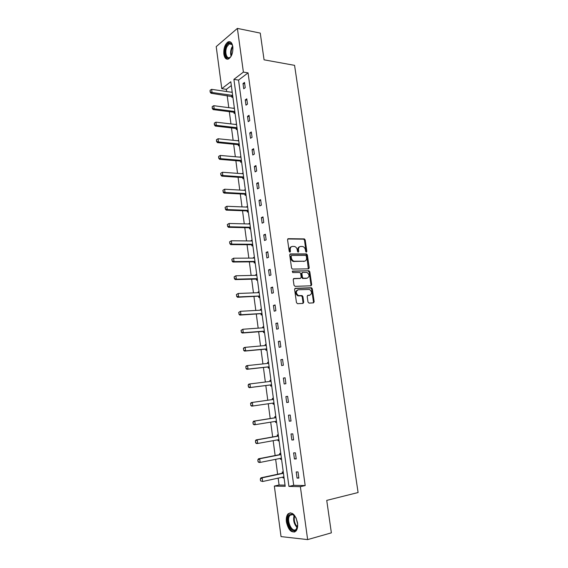<?xml version="1.0" encoding="UTF-8"?>
<svg xmlns="http://www.w3.org/2000/svg" width="568" height="568" viewBox="0 0 568 568"><rect width="100%" height="100%" fill="white"/><g stroke="black" fill="none" stroke-linecap="round" stroke-linejoin="round"><path stroke-width="0.85" d="M306.351 252.142L306.848 251.383L305.186 239.959L304.334 238.901L288.296 238.688L287.557 239.767L289.204 251.39L289.936 252.156L290.454 251.39L290.241 249.884C290.12 247.762 290.901 246.597 292.605 246.398L294.565 246.484C296.02 246.995 296.922 248.124 297.27 249.892L297.483 251.383L298.207 252.149L298.718 251.383L298.505 249.892C298.37 247.79 299.144 246.633 300.813 246.434L302.73 246.519C304.171 247.016 305.066 248.145 305.414 249.899L305.634 251.383L306.351 252.142M306.116 252.085L304.505 240.228L303.66 239.171L287.735 238.965M289.723 252.114L289.566 250.147L290.241 249.884M297.987 252.1L297.824 250.154L298.505 249.892M286.414 521.999C285.995 518.371 286.542 515.659 288.054 513.87C292.264 511.519 295.431 514.544 297.547 522.958C297.973 526.579 297.433 529.284 295.949 531.08C291.661 533.444 288.48 530.42 286.414 521.999M223.849 54.152C223.508 48.372 224.907 44.297 228.038 41.933C230.473 41.031 232.071 42.607 232.83 46.675C233.171 52.462 231.787 56.537 228.684 58.902C226.206 59.839 224.594 58.255 223.849 54.152M308.005 302.041L309.042 303.099L313.465 302.872L314.175 301.729L312.286 288.778L311.52 287.749L295.339 288.288L294.6 289.439L296.468 302.616L297.525 303.688L302.985 303.411L303.717 302.254L302.907 296.645L302.14 295.616L298.399 295.573C295.722 293.223 295.694 291.277 298.314 289.744L309.496 289.453C312.166 291.746 312.215 293.677 309.652 295.232L307.92 295.31L307.196 296.453L308.005 302.041M237.388 28.4L260.258 33.1L264.063 59.825L294.572 65.348L358.096 492.527L326.742 500.387L331.364 532.848L307.643 539.6L281.032 536.597L274.351 486.073L285.2 486.322L230.814 81.742L221.783 88.672L216.216 46.611L237.388 28.4L243.388 72.093L233.909 79.371L288.927 486.407L300.365 486.677L307.643 539.6M248.06 72.874L238.539 80.102L293.706 485.32L305.186 485.562L248.06 72.874L243.388 72.093M305.186 485.562L300.365 486.677M308.516 268.841L309.226 267.741L307.373 254.968L306.542 253.917L290.461 253.939L289.723 255.039L291.561 268.032L292.378 269.083L308.516 268.841M309.823 271.816L311.69 284.674L310.98 285.796L295.062 286.343L294.004 285.264L293.209 279.655L293.954 278.519L300.465 278.348L301.189 277.219L300.664 273.542L299.861 272.498L292.669 272.576L292.619 271.057L309.02 270.773L309.823 271.816L309.134 272.051L311.001 284.895L311.69 284.674M280.769 453.342L279.74 453.378L279.648 454.656L258.483 458.788L259.683 458.759L260.158 462.416L281.309 458.198M281.572 459.299L280.542 459.327L280.414 458.383M275.814 416.486L274.805 416.592L274.955 417.728M276.602 422.358L275.594 422.45L275.445 421.371M270.929 380.17L269.935 380.34L270.936 380.212M271.71 385.956L270.716 386.112L270.56 384.99M270.084 381.433L269.935 380.34M266.122 344.378L265.142 344.613L266.144 344.52M266.889 350.08L265.909 350.3L265.753 349.178M265.27 345.55L265.142 344.613M261.379 309.106L260.414 309.397L261.408 309.34M262.132 314.722L261.166 315.006L261.017 313.877L262.061 314.196M260.52 310.185L260.414 309.397M256.708 274.337L255.756 274.685L256.75 274.663M257.453 279.875L256.502 280.216L256.346 279.08L257.389 279.428M255.841 275.324L255.756 274.685M252.1 240.058L251.162 240.47L252.156 240.477M252.831 245.518L251.894 245.916L251.723 244.63M251.233 240.967L251.162 240.47M247.556 206.269L246.633 206.731L247.62 206.773M248.28 211.651L247.357 212.105L247.179 210.792M246.682 207.093L246.633 206.731M243.076 172.949L242.174 173.467L243.154 173.538M243.786 178.253L242.884 178.764L242.699 177.422M238.659 140.09L237.765 140.665L238.752 140.765M239.362 145.323L238.468 145.891L238.311 144.733M234.3 107.686L233.469 108.282M234.996 112.847L234.115 113.465L233.959 112.301M231.332 85.569L226.348 89.346L226.639 91.526M227.179 95.559L228.79 107.664M229.323 111.669L230.956 123.916M231.481 127.892L233.136 140.282M233.661 144.237L235.329 156.761M235.855 160.687L237.545 173.354M238.063 177.251L239.767 190.067M240.285 193.936L242.011 206.901M242.522 210.742L244.268 223.849M244.78 227.661L246.547 240.917M247.052 244.709L248.834 258.113M249.338 261.869L251.141 275.43M251.638 279.158L253.47 292.875M253.96 296.574L255.806 310.447M256.296 314.111L258.17 328.141M258.653 331.776L260.542 345.969M261.024 349.568L262.934 363.932M263.41 367.496L265.348 382.015M265.817 385.551L267.776 400.234M268.245 403.763L270.212 418.531M270.695 422.145L272.668 436.962M273.158 440.669L275.139 455.536M275.65 459.327L277.638 474.245M278.15 478.128L279.073 485.015L285.044 485.136M232.149 91.654L231.389 92.222M232.837 96.78L231.964 97.419L231.808 96.255M236.473 123.831L235.592 124.435L236.572 124.548M237.175 129.028L236.288 129.625L236.132 128.46L237.154 128.922M240.86 156.463L239.959 157.009L240.946 157.095M241.57 161.731L240.669 162.27L240.484 160.914M245.305 189.549L244.396 190.039L245.383 190.095M246.029 194.895L245.113 195.378L244.936 194.05M249.821 223.103L248.891 223.543L249.877 223.565M250.545 228.521L249.622 228.954L249.444 227.647M248.947 223.969L248.891 223.543M254.393 257.134L253.456 257.517L254.443 257.51M255.131 262.636L254.187 263.005L254.017 261.727M253.527 258.085L253.456 257.517M259.036 291.654L258.078 291.98L259.072 291.938M259.782 297.234L258.823 297.547L258.674 296.411L259.718 296.752M258.177 292.69L258.078 291.98M263.744 326.678L262.771 326.941L263.765 326.87M264.503 332.337L263.531 332.592L263.374 331.464M262.885 327.8L262.771 326.941M268.515 362.206L267.528 362.412L268.529 362.306M269.289 367.95L268.302 368.142L268.153 367.02L269.204 367.297M267.67 363.428L267.528 362.412M273.364 398.26L272.363 398.395L272.512 399.517M274.145 404.089L273.144 404.21L272.995 403.095M278.284 434.847L277.262 434.918L277.418 436.075M279.08 440.761L278.057 440.818L277.922 439.81M283.276 471.972L282.239 471.98L282.402 473.18M284.078 477.979L283.041 477.972L282.921 477.092M279.073 485.015L274.351 486.073M226.348 89.346L221.783 88.672M293.706 485.32L288.927 486.407M238.539 80.102L233.909 79.371M297.064 478.086L296.226 471.944L298.022 471.944L298.867 478.1L297.064 478.086L298.811 477.702M294.451 458.98L293.613 452.888L295.395 452.824L296.233 458.937L294.451 458.98L296.191 458.625M291.853 440.015L291.022 433.966L292.79 433.845L293.62 439.916L291.853 440.015L293.592 439.696M289.268 421.2L288.452 415.194L290.205 415.016L291.029 421.037L289.268 421.2L291.015 420.909M286.712 402.52L285.896 396.563L287.635 396.329L288.459 402.3L286.712 402.52L288.452 402.265M284.17 383.982L283.361 378.068L285.086 377.777L285.903 383.705L284.17 383.982M281.65 365.579L280.848 359.714L282.559 359.366L283.368 365.252L281.65 365.579M279.151 347.318L278.348 341.489L280.045 341.091L280.848 346.934L279.151 347.318M276.666 329.184L275.87 323.405L277.553 322.951L278.356 328.751L276.666 329.184M274.202 311.193L273.414 305.456L275.082 304.945L275.87 310.703L274.202 311.193M271.752 293.329L270.971 287.635L272.626 287.074L273.414 292.79L271.752 293.329M269.324 275.601L268.55 269.942L270.19 269.331L270.971 275.004L269.324 275.601M266.91 257.993L266.144 252.384L267.769 251.723L268.543 257.354L266.91 257.993M264.518 240.52L263.751 234.946L265.37 234.236L266.136 239.831L264.518 240.52M262.139 223.174L261.379 217.636L262.984 216.884L263.751 222.429L262.139 223.174M259.782 205.95L259.029 200.454L260.62 199.652L261.372 205.162L259.782 205.95M257.439 188.853L256.693 183.393L258.27 182.541L259.022 188.015L257.439 188.853M255.11 171.87L254.372 166.459L255.934 165.558L256.679 170.989L255.11 171.87M252.803 155.014L252.064 149.64L253.619 148.695L254.357 154.084L252.803 155.014M250.509 138.28L249.778 132.94L251.319 131.953L252.057 137.307L250.509 138.28M248.23 121.666L247.506 116.362L249.032 115.325L249.764 120.643L248.23 121.666M245.972 105.165L245.248 99.897L246.768 98.825L247.492 104.1L245.972 105.165M243.729 88.778L243.012 83.553L244.517 82.431L245.234 87.671L243.729 88.778M243.012 83.553L244.709 83.816M245.248 99.897L246.952 100.138M247.506 116.362L249.21 116.575M249.778 132.94L251.482 133.132M252.064 149.64L253.768 149.803M254.372 166.459L256.076 166.594M256.693 183.393L258.397 183.507M259.029 200.454L260.74 200.539M261.379 217.636L263.098 217.693M263.751 234.946L265.469 234.974M266.144 252.384L267.862 252.377M268.55 269.942L270.269 269.914M308.964 268.664L308.445 268.671M270.971 287.635L272.697 287.571M311.2 285.754L310.788 285.768M273.414 305.456L275.139 305.364M275.87 323.405L277.603 323.284M278.348 341.489L280.081 341.34M280.848 359.714L282.58 359.53M283.361 378.068L285.101 377.855M273.144 404.21L274.145 404.068M275.594 422.45L276.595 422.287M278.057 440.818L279.058 440.633M280.542 459.327L281.543 459.121M283.041 477.972L284.05 477.752M299.691 246.739C298.299 247.165 297.675 248.308 297.824 250.154M291.455 246.711C290.049 247.151 289.424 248.294 289.566 250.147M308.325 268.849L306.684 255.224L305.861 254.173L289.921 254.194M306.329 256.161L305.605 255.408L291.661 255.465L291.15 256.239L291.37 257.829C291.711 259.569 292.591 260.698 294.011 261.216L304.263 261.223C305.932 260.996 306.692 259.832 306.557 257.73L306.329 256.161M291.341 255.593L290.468 256.495L291.15 256.239M304.625 261.195L293.336 261.472C291.916 260.946 291.036 259.817 290.695 258.085L290.468 256.495M310.753 285.803L311.001 284.895M293.45 278.746L300.16 278.448M292.208 271.291L308.793 270.744M307.139 278.171C309.723 276.616 309.645 274.699 306.912 272.413L302.623 272.399L301.899 273.513L302.432 277.191L303.22 278.228L307.302 278.157M302.233 272.534L301.217 273.748L301.899 273.513M306.443 278.398L302.538 278.462L301.743 277.425L301.217 273.748M309.134 272.051L308.104 270.979M309.738 295.225L307.466 295.509M297.49 289.971C295.005 291.611 295.076 293.549 297.71 295.786L299.166 295.694M302.737 303.426L303.021 302.453L302.219 296.851L301.452 295.829L298.477 295.9M313.195 302.886L313.472 301.928L311.598 288.991L310.824 287.969L294.863 288.501M232.241 92.343L211.63 89.339L212.041 92.477L211.026 93.258L232.83 96.745M210.274 91.838L210.075 90.276L210.11 91.973L212.041 92.477L232.653 95.431M211.63 89.339L210.075 90.276M210.11 91.973L211.026 93.258M234.399 108.403L213.76 105.691L214.171 108.85L213.149 109.603L233.704 112.23L234.989 112.776M212.396 108.218L212.198 106.635L212.233 108.339L214.171 108.85L234.818 111.505M213.76 105.691L212.198 106.635M212.233 108.339L213.149 109.603M236.572 124.569L215.897 122.163L216.316 125.336L215.286 126.061L236.16 128.474L237.019 127.899M214.541 124.704L214.335 123.114L214.37 124.825L216.316 125.336L236.991 127.701M215.897 122.163L214.335 123.114M214.37 124.825L215.286 126.061M231.318 55.87C227.491 62.622 222.762 53.385 226.305 46.242C228.095 42.87 229.912 42.124 231.758 44.013L232.781 46.384M232.461 45.319L232.021 44.588L229.287 43.857L226.966 46.654C224.452 51.695 226.469 59.448 229.799 57.439L230.7 56.757M230.232 41.826L228.783 42.131L225.901 45.603C223.65 52.355 224.204 56.892 227.562 59.235M297.689 524.527L296.106 529.781C291.569 534.95 284.596 519.379 289.325 514.842L292.328 514.054L296.042 517.824M296.333 529.092L297.433 527.054C294.579 523.781 293.656 520.004 294.643 515.73L292.839 514.544L290.049 515.268C285.668 519.471 292.129 533.885 296.333 529.092M290.291 512.79L288.828 513.749C284.248 518.051 289.396 533.508 294.948 531.868M297.682 524.37L296.106 517.966M238.759 140.85L218.055 138.741L218.474 141.943L217.438 142.639L238.056 144.662L239.341 145.181M216.692 141.311L216.486 139.707L216.522 141.425L218.474 141.943L239.185 144.002M218.055 138.741L216.486 139.707M216.522 141.425L217.438 142.639M240.967 157.244L220.228 155.447L220.647 158.671L219.603 159.331L240.257 161.049L241.542 161.553M218.865 158.032L218.652 156.42L218.687 158.145L220.647 158.671L241.393 160.417M220.228 155.447L218.652 156.42M218.687 158.145L219.603 159.331M220.661 173.361L220.874 174.987L220.661 173.361L222.415 172.267L222.841 175.519L221.783 176.144L242.522 177.557L243.757 178.04M221.044 174.88L222.841 175.519L243.615 176.953M243.182 173.758L222.415 172.267L220.838 173.254M220.874 174.987L221.783 176.144M222.862 190.308L223.245 191.842L222.862 190.308L224.623 189.208L225.049 192.481L223.984 193.077L244.701 194.171L245.994 194.639M223.245 191.842L225.049 192.481L245.788 193.596L244.794 194.178M245.419 190.386L224.623 189.208L223.032 190.209M223.068 191.941L223.984 193.077M225.07 207.377L225.468 208.932L225.07 207.377L226.838 206.276L227.271 209.571L226.199 210.132L246.945 210.905L248.237 211.36M225.468 208.932L227.271 209.571L248.102 210.366M247.669 207.128L226.838 206.276L225.248 207.284M225.283 209.024L226.199 210.132M227.299 224.573L227.697 226.142L227.299 224.573L229.074 223.465L229.507 226.781L228.428 227.306L249.203 227.761L250.502 228.194M227.697 226.142L229.507 226.781L250.374 227.25M249.934 223.991L229.074 223.465L227.484 224.481M227.519 226.227L228.428 227.306M229.55 241.89L229.948 243.48L229.55 241.89L231.332 240.775L231.765 244.119L230.672 244.609L251.482 244.73L252.781 245.149M229.948 243.48L231.765 244.119L252.661 244.254M252.22 240.974L231.332 240.775L229.728 241.805M229.763 243.558L230.672 244.609M231.808 259.335L232.213 260.939L231.808 259.335L233.597 258.213L234.037 261.585L232.937 262.033L253.775 261.827L255.075 262.231M232.213 260.939L234.037 261.585L254.961 261.386M254.521 258.078L233.597 258.213L231.992 259.256M232.028 261.017L232.937 262.033M234.087 276.9L234.492 278.533L234.087 276.9L235.883 275.778L236.323 279.172L235.216 279.591L256.374 279.087M234.492 278.533L236.323 279.172L257.283 278.632M256.835 275.303L235.883 275.778L234.272 276.836M234.307 278.597L235.216 279.591M236.38 294.6L236.792 296.248L236.38 294.6L238.184 293.471L238.631 296.894L237.509 297.27L259.633 296.12M236.792 296.248L238.631 296.894L259.619 296.006M259.164 292.648L238.184 293.471L236.572 294.536M236.607 296.311L237.509 297.27M238.695 312.435L239.107 314.097L238.695 312.435L240.505 311.299L240.953 314.743L239.824 315.084L261.983 313.607M239.107 314.097L240.953 314.743L261.969 313.508M261.514 310.128L240.505 311.299L238.879 312.379M261.5 309.986L261.138 310.149M238.922 314.154L239.824 315.084M241.024 330.399L241.435 332.081L241.024 330.399L242.841 329.255L243.289 332.72L242.153 333.025L263.119 331.435L264.425 331.769M241.435 332.081L243.289 332.72L264.34 331.13M263.886 327.729L242.841 329.255L241.215 330.342M263.857 327.53L263.353 327.771M241.251 332.131L242.153 333.025M243.374 348.489L243.786 350.193L243.374 348.489L244.048 347.616L245.191 347.346L245.646 350.839L244.503 351.102L265.49 349.157L266.804 349.469M243.786 350.193L245.646 350.839L266.726 348.887M266.101 345.472L245.191 347.346L243.558 348.447M266.229 345.195L265.59 345.521M243.601 350.236L244.503 351.102M245.738 366.722L246.157 368.44L245.738 366.722L246.413 365.806L247.563 365.565L248.017 369.086L246.867 369.314L269.14 366.836M246.157 368.44L248.017 369.086L269.133 366.772M268.664 363.314L247.563 365.565L245.93 366.68M268.621 362.995L267.833 363.406M245.965 368.483L246.867 369.314M248.117 385.083L248.543 386.829L248.117 385.083L248.791 384.124L249.948 383.925L250.41 387.475L249.245 387.66L270.297 384.983L271.618 385.253M248.543 386.829L250.41 387.475L271.554 384.785M271.085 381.305L249.948 383.925L248.308 385.054M271.035 380.922L270.112 381.426L271.078 381.263M248.344 386.858L249.245 387.66M272.91 403.088L274.046 403.344M273.464 398.977L272.264 399.595L251.184 402.584L252.355 402.428L252.824 405.999L273.989 402.932M250.942 405.353L252.824 405.999L251.645 406.148L250.751 405.375L250.708 403.564L250.751 405.375M273.52 399.425L252.355 402.428L250.708 403.564M250.516 403.592L251.184 402.584M275.537 421.357L276.495 421.57M275.906 417.175L274.706 417.814L253.598 421.179L254.784 421.058L255.245 424.665L276.453 421.215M253.364 424.012L255.245 424.665L254.066 424.772L253.165 424.033L252.93 422.23L253.165 424.033M275.977 417.679L254.784 421.058L253.129 422.216M252.93 422.23L253.598 421.179M278.164 439.767L278.966 439.93M278.37 435.5L277.17 436.167L256.033 439.916L257.226 439.838L257.695 443.466L278.923 439.632M255.806 442.82L257.695 443.466L256.502 443.53L255.607 442.827L255.564 441.002L255.607 442.827M278.448 436.068L257.226 439.838L255.564 441.002M255.366 441.016L256.033 439.916M280.812 458.298L281.451 458.426M258.262 461.763L260.158 462.416L258.958 462.437L258.064 461.77L257.822 459.938L258.064 461.77M280.94 454.599L259.683 458.759L258.021 459.938M280.855 453.96L279.925 454.542L280.926 454.506M257.822 459.938L258.483 458.788M283.475 476.971L283.957 477.056M283.354 472.555L282.147 473.279L260.953 477.809L262.16 477.823L262.643 481.508L283.901 476.879M260.733 480.855L262.643 481.508L260.534 480.855L260.293 479.009L260.534 480.855M283.446 473.265L262.16 477.823L260.499 479.016M260.293 479.009L260.953 477.809M306.166 251.645L306.848 251.383M289.786 251.652L290.454 251.39M298.037 251.645L298.718 251.383M287.791 238.894L288.296 238.688M303.482 239.149L304.164 238.879M304.505 240.228L305.186 239.959M289.999 254.116L290.461 253.939M305.662 254.152L306.344 253.896M306.684 255.224L307.373 254.968M308.538 267.982L309.226 267.741M290.695 258.085L291.37 257.829M294.054 261.571L294.735 261.315M303.582 261.472L304.263 261.223M293.557 278.654L293.954 278.519M299.776 278.576L300.465 278.348M301.743 277.425L302.432 277.191M302.779 278.498L303.468 278.263M308.956 295.445L309.652 295.232M301.168 295.786L301.864 295.573M302.219 296.851L302.907 296.645M303.021 302.453L303.717 302.254M294.977 288.409L295.339 288.288M310.568 287.933L311.257 287.713M311.598 288.991L312.286 288.778M313.472 301.928L314.175 301.729M231.836 96.269L232.681 95.644M231.552 96.184L232.589 95.417M233.988 112.315L234.847 111.711M233.704 112.23L234.747 111.498M235.876 128.389L236.927 127.686M231.098 56.218C230.267 53.449 230.487 50.559 231.744 47.542L232.681 45.98M232.837 46.739L232.276 47.762C231.162 50.374 230.892 52.973 231.474 55.557M297.213 527.672C293.94 524.129 292.925 520.011 294.181 515.318M238.34 144.741L239.213 144.194M238.056 144.662L239.121 143.995M240.541 161.127L241.414 160.602M240.257 161.049L241.322 160.41L240.278 161.056M242.756 177.621L243.636 177.124M242.472 177.557L243.544 176.946M244.986 194.235L245.873 193.766M244.701 194.171L245.788 193.596M247.229 210.969L248.124 210.522M246.945 210.905L248.038 210.359M249.494 227.818L250.396 227.399M249.203 227.761L250.31 227.25M251.773 244.787L252.682 244.396M251.482 244.73L252.597 244.254M254.066 261.876L254.982 261.514M253.775 261.827L254.897 261.379M256.083 279.044L257.219 278.632M258.412 296.382L259.548 296.006M260.755 313.848L261.905 313.508M263.403 331.471L264.354 331.222M263.119 331.435L264.276 331.137M265.781 349.185L266.74 348.965M265.49 349.157L266.662 348.887M267.89 367.006L269.062 366.772M268.295 363.357L268.664 363.286M270.588 384.998L271.561 384.841M270.297 384.983L271.483 384.792M273.023 403.102L273.996 402.982M272.264 399.595L273.456 399.439M272.541 399.503L273.513 399.375M275.856 421.307L276.453 421.25M274.706 417.814L275.906 417.693M274.983 417.714L275.963 417.615M277.17 436.167L278.377 436.089M277.447 436.061L278.434 435.997M279.648 454.656L280.869 454.613M282.147 473.279L283.382 473.279M282.424 473.165L283.432 473.165M303.66 239.171L304.334 238.901M305.861 254.173L306.542 253.917M293.336 261.472L294.011 261.216M302.538 278.462L303.22 278.228M308.332 271.014L309.02 270.773M297.71 295.786L298.399 295.573M301.452 295.829L302.14 295.616M310.824 287.969L311.52 287.749M232.021 44.588L231.758 44.013M231.801 44.332L229.287 43.857M290.056 515.261L292.847 514.544L292.328 514.054M242.522 177.557L243.601 176.946M247.073 210.92L248.109 210.401M249.366 227.782L250.381 227.306M251.681 244.758L252.675 244.332M254.01 261.855L254.975 261.472"/></g></svg>
